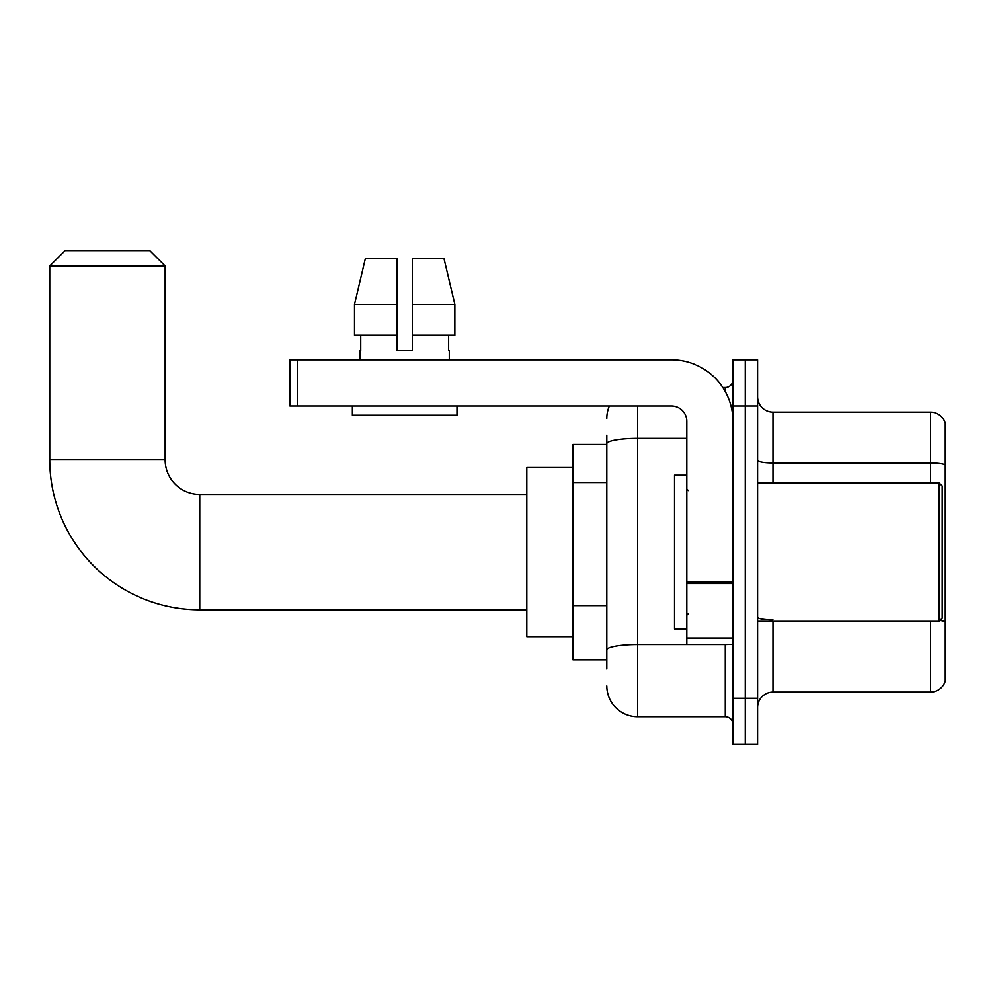 <?xml version="1.0" encoding="UTF-8"?>
<svg xmlns="http://www.w3.org/2000/svg" width="995" height="995" viewBox="0 0 995 995"><rect width="100%" height="100%" fill="white"/><g stroke="black" fill="none" stroke-linecap="round" stroke-linejoin="round"><path stroke-width="1.49" d="M606.801 669.026L606.801 443.695L606.801 444.429L572.958 444.429L572.958 659.797L606.801 659.797M732.954 698.266L732.954 744.409L745.255 744.409L745.255 698.266L745.255 744.409L757.568 744.409L757.568 698.266L745.255 698.266L745.255 405.96L745.255 698.266L732.954 698.266L732.954 405.96L745.255 405.96L745.255 359.817L745.255 405.96L757.568 405.96L757.568 698.266M757.568 405.96L757.568 359.817L732.954 359.817L732.954 405.96M637.571 405.96L637.571 716.723L725.255 716.723L725.255 644.412M722.805 387.503L725.255 387.503A7.686 7.686 0 0 0 732.954 379.816M606.801 655.183L606.801 649.847A30.77 5.348 180 0 1 637.571 644.499L725.255 644.499A7.686 1.331 0 0 0 727.93 644.412M686.799 438.36L637.571 438.36A30.77 5.348 180 0 0 606.801 443.695L606.801 435.201M732.954 724.41A7.686 7.686 0 0 0 725.255 716.723M606.801 418.273A30.77 30.77 0 0 1 609.375 405.96M637.571 716.723A30.77 30.77 0 0 1 606.801 685.953M757.568 707.495A15.385 15.385 0 0 1 772.953 692.11L930.487 692.11L930.487 621.34M945.25 423.198A15.385 15.385 0 0 0 930.487 412.117A15.385 15.385 0 0 1 945.25 423.198L945.25 681.028A15.385 15.385 0 0 1 930.487 692.11M945.25 464.889A15.385 2.674 180 0 0 930.487 462.974L930.487 412.117L772.953 412.117A15.385 15.385 0 0 1 757.568 396.731A15.385 15.385 0 0 0 772.953 412.117L772.953 482.886M945.25 465.1L945.25 621.813A15.385 2.674 180 0 0 939.976 620.457M412.353 350.588L396.968 350.588L412.353 350.588L396.968 350.588L412.353 350.588L412.353 258.277L443.907 258.277L454.839 304.433L454.839 335.203L412.353 335.203M396.968 304.433L396.968 335.203L396.968 304.433L354.481 304.433L365.401 258.277L354.481 304.433L365.401 258.277L396.968 258.277L396.968 350.588M526.803 609.798L199.746 609.798A149.996 149.996 0 0 1 49.75 459.814L49.75 265.976L65.135 250.591L149.748 250.591L165.133 265.976L49.75 265.976M199.746 609.798L199.746 494.428A34.614 34.614 0 0 1 165.133 459.814L165.133 265.976M572.958 467.501L526.803 467.501L526.803 636.725L572.958 636.725M732.954 644.412L686.799 644.412L686.799 582.212L732.954 582.212M732.954 421.345A61.541 61.541 0 0 0 671.414 359.817L297.58 359.817L297.58 405.96L671.414 405.96A15.385 15.385 0 0 1 686.799 421.345L686.799 582.212M297.58 405.96L289.893 405.96L289.893 359.817L297.58 359.817M360.041 350.588L360.712 350.588L360.041 350.588L360.041 359.817M449.267 350.588L448.608 350.588L449.267 350.588L449.267 359.817M448.608 335.203L448.608 350.588M360.712 350.588L360.712 335.203M352.354 405.96L352.354 415.201L456.966 415.201L456.966 405.96M396.968 335.203L354.481 335.203L354.481 304.433M454.839 304.433L443.907 258.277L454.839 304.433L412.353 304.433M939.093 482.886L942.178 485.958L942.178 618.268L939.093 621.34L939.093 482.886L757.568 482.886M686.799 475.187L674.498 475.187L674.498 629.039L686.799 629.039M606.801 482.563L572.958 482.563M606.801 605.632L572.958 605.632M725.255 391.557L725.255 387.503M772.953 621.34L772.953 692.11M930.487 482.886L930.487 462.974L772.953 462.974A15.385 2.674 0 0 1 757.568 460.299M772.953 619.885A15.385 2.674 -0 0 1 757.568 617.211M49.75 459.814L165.133 459.814M732.954 583.543L686.799 583.543M686.799 638.056L732.954 638.056M526.803 494.428L199.746 494.428M757.568 621.34L939.093 621.34M688.341 490.572L686.799 489.042M688.341 613.654L686.799 615.184"/></g></svg>
